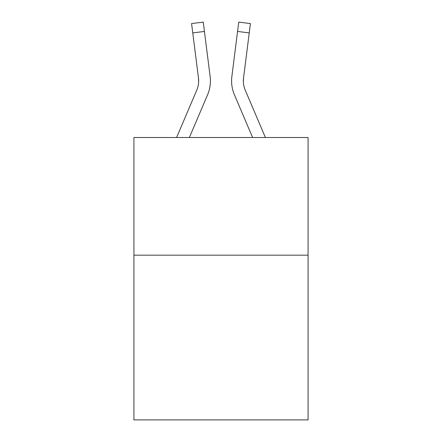<?xml version="1.0" encoding="UTF-8"?>
<svg xmlns="http://www.w3.org/2000/svg" width="442" height="442" viewBox="0 0 442 442"><rect width="100%" height="100%" fill="white"/><g stroke="black" fill="none" stroke-linecap="round" stroke-linejoin="round"><path stroke-width="0.66" d="M308.074 255.172L308.074 419.9L133.926 419.9L133.926 137.506L308.074 137.506L308.074 255.172L133.926 255.172M207.591 94.759L189.386 137.506L207.591 94.759A35.299 35.299 0 0 0 210.132 76.505L204.436 31.437L192.762 32.912L191.585 23.575L203.259 22.1L204.436 31.437M210.37 82.654L210.409 81.09M209.956 75.096L210.132 76.505L209.956 75.096M234.409 94.759L252.614 137.506L234.409 94.759A35.299 35.299 0 0 1 231.868 76.505L238.741 22.1L250.415 23.575L249.238 32.912L237.564 31.437M243.382 82.079L243.542 77.98L243.382 82.079L243.542 77.98L243.382 82.079L243.542 77.98L243.382 82.079L243.542 77.98L243.382 82.079L243.542 77.98L249.238 32.912M176.601 137.506L196.762 90.151A23.531 23.531 0 0 0 198.646 80.98A23.531 23.531 0 0 1 196.762 90.151A23.531 23.531 0 0 0 198.646 80.98A23.531 23.531 0 0 1 196.762 90.151A23.531 23.531 0 0 0 198.646 80.98M265.399 137.506L245.238 90.151A23.531 23.531 0 0 1 243.354 80.974L243.354 80.974A23.531 23.531 0 0 0 245.238 90.151A23.531 23.531 0 0 1 243.354 80.974A23.531 23.531 0 0 0 245.238 90.151A23.531 23.531 0 0 1 243.354 80.974A23.531 23.531 0 0 0 245.238 90.151A23.531 23.531 0 0 1 243.354 80.974A23.531 23.531 0 0 0 245.238 90.151A23.531 23.531 0 0 1 243.542 77.98M198.635 81.704L198.458 77.98A23.531 23.531 0 0 1 196.762 90.151A23.531 23.531 0 0 0 198.458 77.98A23.531 23.531 0 0 1 196.762 90.151A23.531 23.531 0 0 0 198.458 77.98L192.762 32.912M198.458 77.98L198.618 82.079M231.63 82.654L231.591 80.914M238.741 22.1L250.415 23.575M191.585 23.575L203.259 22.1"/></g></svg>
